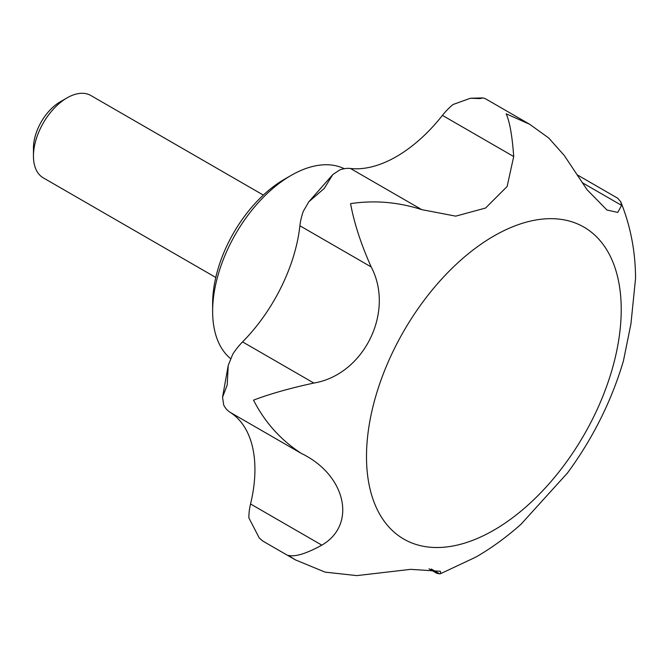 <?xml version="1.0" encoding="UTF-8"?>
<svg xmlns="http://www.w3.org/2000/svg" width="669" height="669" viewBox="0 0 669 669"><rect width="100%" height="100%" fill="white"/><g stroke="black" fill="none" stroke-linecap="round" stroke-linejoin="round"><path stroke-width="1" d="M344.276 168.713A110.954 64.057 120 0 0 291.09 175.429L284.358 179.309A101.445 58.571 120 0 0 212.633 303.559L212.633 311.319A110.954 64.057 120 0 0 230.454 358.525M576.954 174.693L617.696 198.216L620.748 201.787L621.601 205.383L617.771 212.399L606.984 210.041L587.006 189.645L564.268 155.467L548.714 137.99L529.672 124.275L506.182 113.797C509.778 121.967 512.278 136.217 513.7 156.538L507.135 186.475L485.569 208.034L455.731 216.146L421.746 209.631C398.256 202.055 374.523 200.056 350.564 203.635C354.16 223.137 361.034 244.235 371.186 266.939C394.961 311.905 363.735 374.824 313.853 383.053C289.936 388.229 269.833 393.924 253.534 400.146C264.807 422.273 280.746 440.035 301.368 453.44C346.124 474.965 357.087 524.822 321.831 545.143C306.118 553.756 294.904 557.152 288.163 555.337L295.481 559.911L325.075 572.129L356.82 575.608L410.724 569.344L440.378 571.293L440.762 573.592L439.667 573.843L436.757 573.283L429.005 568.809M366.495 456.626A180.12 103.996 120 0 0 493.864 530.166A180.12 103.996 120 0 0 621.225 309.563A180.12 103.996 120 0 0 493.864 236.023A180.12 103.996 120 0 0 366.495 456.626M295.481 559.911L262.976 541.146L259.254 537.985L248.91 517.957A47.549 27.454 -60 0 1 250.549 503.991A126.809 73.214 120 0 0 230.086 412.288A47.549 27.454 -60 0 1 223.722 405.046L222.534 397.252L227.217 384.951L228.213 365.466L232.737 354.227A47.549 27.454 -60 0 1 242.571 341.901A126.809 73.214 120 0 0 299.904 225.779A47.549 27.454 -60 0 1 303.325 211.262L308.827 201.77L324.239 188.441L332.777 174.584L339.835 169.876A47.549 27.454 -60 0 1 350.464 168.479A126.809 73.214 120 0 0 442.426 115.386A47.549 27.454 -60 0 1 453.055 104.515L470.458 98.243L479.857 98.594L482.859 97.925L485.184 98.594L529.672 124.275M263.335 195.089L90.85 95.508A47.549 27.454 120 0 0 67.076 97.866L60.202 101.839A37.832 21.843 120 0 0 33.45 148.167L33.45 156.103A47.549 27.454 120 0 0 43.301 177.87L215.778 277.451M67.076 97.866A47.549 27.454 120 0 0 33.45 156.103M440.762 573.592L475.927 557.068C491.799 547.861 506.868 536.881 521.134 524.128L567.546 472.899M566.902 473.769C592.5 439.107 611.332 401.542 623.391 361.093L630.942 323.821L635.55 278.471C635.466 251.536 630.533 225.971 620.748 201.787M291.09 175.429A110.954 64.057 120 0 0 212.633 311.319M250.549 503.991L321.831 545.143M350.464 168.479L421.746 209.631M242.571 341.901L313.853 383.053M230.086 412.288L301.368 453.44M299.904 225.779L371.186 266.939M442.426 115.386L513.7 156.538M582.13 182.595L621.601 205.383M431.271 569.001L439.667 573.843M470.458 98.243L482.859 97.925M308.827 201.77L332.786 174.584M259.254 537.985L262.44 540.769M222.534 397.252L228.213 365.466"/></g></svg>
